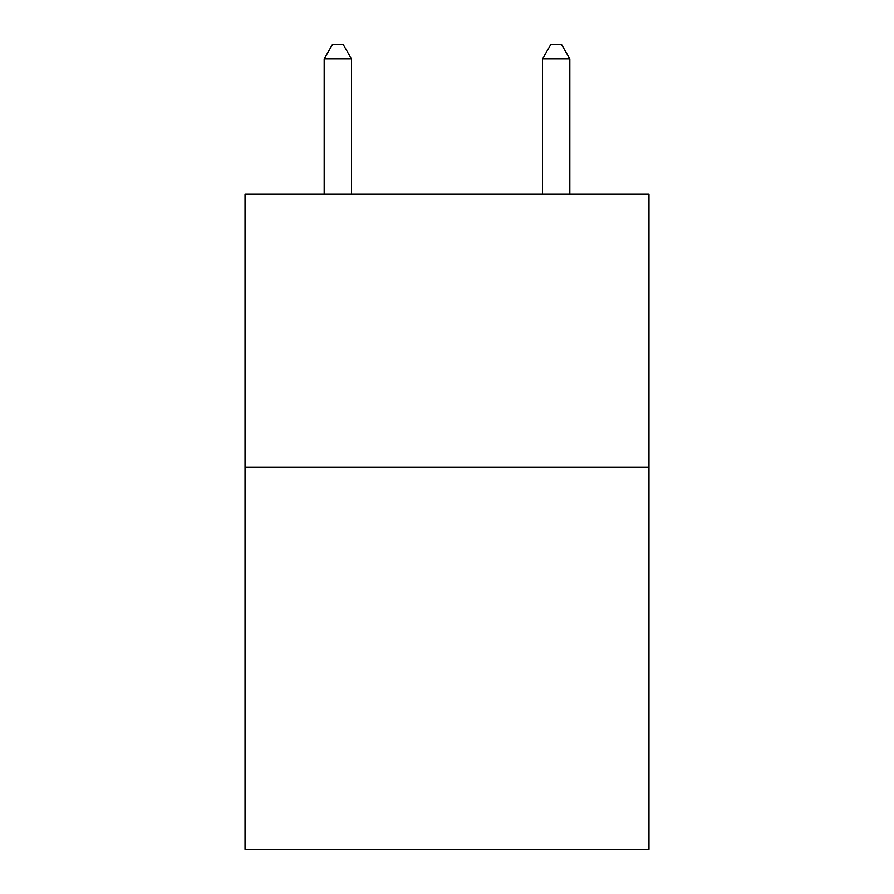 <?xml version="1.0" encoding="UTF-8"?>
<svg xmlns="http://www.w3.org/2000/svg" width="894" height="894" viewBox="0 0 894 894"><rect width="100%" height="100%" fill="white"/><g stroke="black" fill="none" stroke-linecap="round" stroke-linejoin="round"><path stroke-width="1.34" d="M648.966 467.193L648.966 849.3L245.034 849.3L245.034 194.266L648.966 194.266L648.966 467.193L245.034 467.193M351.476 194.266L351.476 58.892L324.176 58.892L324.176 194.266M324.176 58.892L332.367 44.7L343.285 44.7L351.476 58.892M569.824 194.266L569.824 58.892L542.524 58.892L542.524 194.266M542.524 58.892L550.715 44.7L561.633 44.7L569.824 58.892"/></g></svg>

